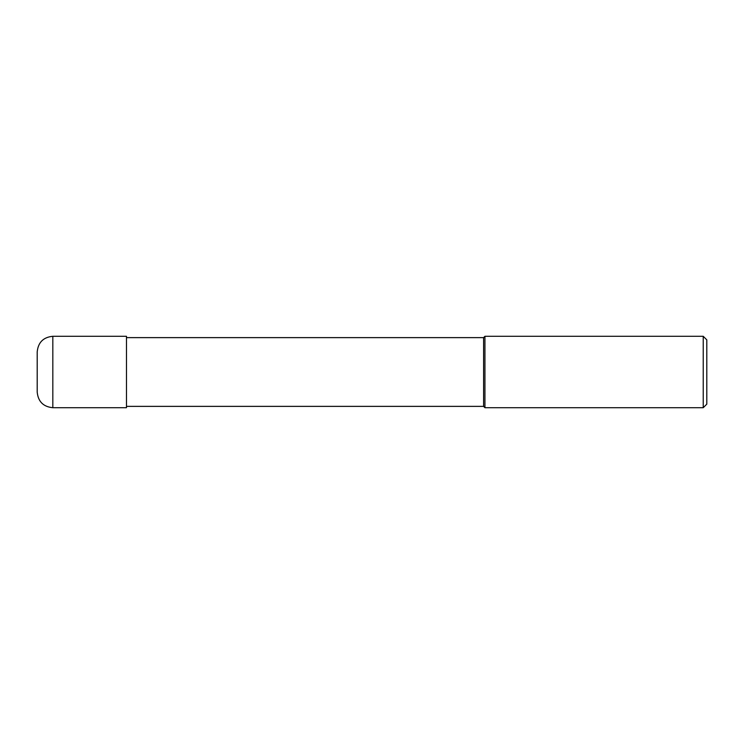 <?xml version="1.0" encoding="UTF-8"?>
<svg xmlns="http://www.w3.org/2000/svg" width="744" height="744" viewBox="0 0 744 744"><rect width="100%" height="100%" fill="white"/><g stroke="black" fill="none" stroke-linecap="round" stroke-linejoin="round"><path stroke-width="1.12" d="M703.229 336.288L703.229 407.712L484.939 407.712L484.939 336.288L703.229 336.288L706.8 339.859L706.8 404.141L703.229 407.712M126.48 406.373L483.6 406.373L483.6 337.627L483.6 406.373L484.939 407.712M52.824 336.288L126.48 336.288L126.48 407.712L52.824 407.712L52.824 336.288C43.338 337.209 38.13 342.417 37.2 351.912L37.2 392.088C38.13 401.583 43.338 406.791 52.824 407.712M126.48 337.627L483.6 337.627L484.939 336.288"/></g></svg>
